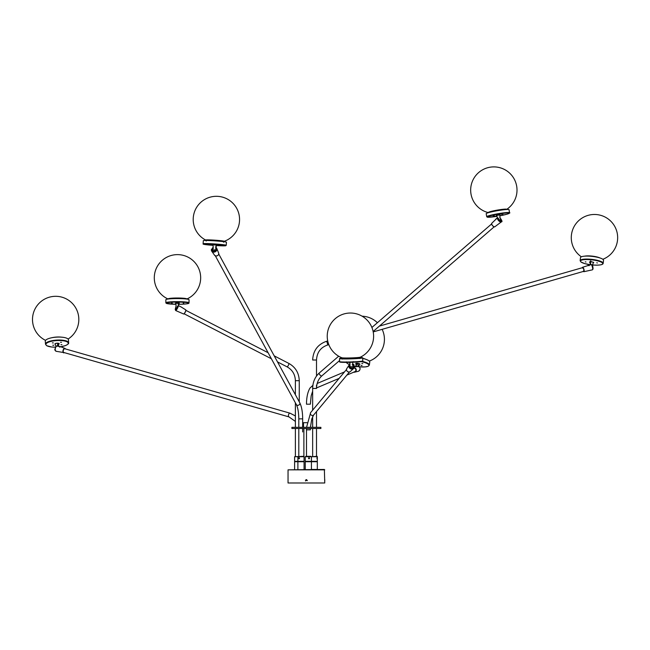 <?xml version="1.0" encoding="UTF-8"?>
<svg xmlns="http://www.w3.org/2000/svg" width="650" height="650" viewBox="0 0 650 650"><rect width="100%" height="100%" fill="white"/><g stroke="black" fill="none" stroke-linecap="round" stroke-linejoin="round"><path stroke-width="0.97" d="M305.435 480.667L306.402 479.7L307.361 480.667L306.402 479.7L305.435 480.667L306.589 479.716M306.199 479.716L306.735 479.757M305.679 480.959L305.524 480.472L307.271 480.472L305.524 480.472L305.679 480.959M288.039 481.341L288.039 479.602L288.039 482.983L324.756 482.983L324.366 469.462L288.039 469.844L324.756 469.844M324.756 481.341L324.756 479.602M288.039 479.602L288.039 469.844M305.784 479.854L306.564 479.619M299.065 458.835L298.642 458.25L299.065 457.673L299.553 458.25L299.065 458.835M297.887 456.706L304.07 456.706L304.07 461.346L294.613 461.346L294.613 456.706L297.887 456.706L297.887 461.346M294.613 469.462L294.613 461.727L304.07 461.727L304.07 469.462M309.034 458.835L308.457 458.25L309.034 457.673L309.587 458.25L309.034 458.835M305.24 456.706L317.322 456.706L317.322 461.346L305.24 461.346L305.24 456.706M305.24 469.462L305.24 461.727L317.322 461.727L317.322 469.462L317.322 461.727M317.021 458.835L317.021 457.673L317.021 458.835M311.423 461.727L311.423 469.462L317.021 469.462M64.984 348.831A1.934 1.008 106 0 0 64.854 348.766A1.934 1.008 106 0 0 64.699 348.749A1.934 1.008 106 0 0 63.31 350.488A1.934 1.008 106 0 0 63.789 352.487A1.934 1.008 106 0 0 63.936 352.503M353.99 368.038A1.934 1.779 -112.9 0 0 353.974 368.038A1.934 1.779 -112.9 0 1 354.843 371.727A1.934 1.779 -112.9 0 0 353.99 368.038M583.7 271.334A1.934 0.528 -106.1 0 0 583.741 271.326A1.934 0.528 -106.1 0 0 583.733 269.401A1.934 0.528 -106.1 0 0 582.717 267.613A1.934 0.528 -106.1 0 0 582.668 267.613A1.934 0.528 -106.1 0 0 582.636 267.629M303.249 456.316L294.808 456.706M305.963 456.316L310.879 456.316M317.094 456.316L312.065 456.706M320.889 428.496L291.907 428.496L291.907 427.334L320.889 427.334L320.889 428.496M306.995 422.695L303.501 422.695L303.501 427.334M355.168 366.486L358.938 366.364L359.101 366.974L358.938 366.364A2.893 2.665 -112.9 0 1 358.394 371.264L354.486 372.223A2.332 2.145 67.1 0 1 353.779 372.182L354.486 372.223A2.332 2.145 67.1 0 0 354.169 367.64M358.321 366.649L355.136 366.462L354.323 366.941M354.128 371.857A1.934 1.779 -112.9 0 0 354.843 371.727L346.873 375.099M356.013 366.86L355.794 366.291L355.29 366.543M356.013 363.764A1.934 0.479 8 0 1 355.908 363.569A1.934 0.479 8 0 1 356.289 363.342L356.371 363.35A1.877 0.463 8 0 1 358.191 363.431L358.101 366.632M356.192 366.291L356.289 363.342M358.264 363.423A1.934 0.479 8 0 1 359.621 363.911A1.934 0.479 8 0 1 359.734 364.106L358.743 366.413M356.371 366.299L356.436 363.399A1.739 0.431 8 0 1 358.191 363.464A1.739 0.431 8 0 1 358.239 363.472M358.256 364.317A1.739 0.431 8 0 1 356.484 363.943M358.199 363.659L358.02 366.624L358.199 363.439L356.379 363.358L356.306 366.291M352.942 364.211L353.966 364.26L352.942 364.211M361.034 365.471L362.05 365.511L361.034 365.471M361.806 363.529L362.822 363.577L361.806 363.529M353.608 362.204L354.494 362.164M359.458 366.836L365.219 366.917L368.241 366.259L369.354 365.072L369.769 362.107A11.594 2.868 -172 0 0 367.144 359.816A11.594 2.868 -172 0 0 362.716 358.402M359.588 364.358A2.129 0.528 -172 0 0 359.921 364.13A2.129 0.528 -172 0 0 359.442 363.716A2.129 0.528 -172 0 0 357.142 363.244A2.129 0.528 -172 0 0 355.713 363.545A2.129 0.528 -172 0 0 355.973 363.854M365.601 359.223A9.319 2.308 -172 0 0 362.708 358.239M59.597 347.1C61.051 346.808 60.499 346.539 57.939 346.287L56.786 345.922L56.111 346.466M64.935 348.806A1.934 1.008 106 0 0 64.854 348.766A1.934 1.008 106 0 0 63.375 350.261A1.934 1.008 106 0 0 63.7 352.454A1.934 1.008 106 0 0 63.789 352.487L288.974 416.902A1.934 1.008 106 0 0 289.12 416.918M55.933 346.45L55.144 343.947A1.934 0.561 -3.3 0 1 56.16 343.387A1.934 0.561 -3.3 0 1 57.996 343.289L58.021 343.314A1.877 0.544 -3.3 0 1 58.939 343.769L58.321 346.369L58.801 343.793A1.739 0.504 -3.3 0 1 57.899 344.24A1.739 0.504 -3.3 0 1 57.566 344.297M57.371 346.084L57.996 343.289L57.379 346.092M58.021 343.363A1.739 0.504 -3.3 0 1 58.809 343.736A1.739 0.504 -3.3 0 1 58.801 343.793L58.069 346.312M58.24 346.352L58.906 343.769M58.021 343.314L57.419 346.109M52.333 342.851L53.341 342.908L52.333 342.851M52.78 345.215L53.788 345.272L52.78 345.215M60.954 344.646L61.961 344.703L60.954 344.646M60.499 342.282L61.514 342.331L60.499 342.282M45.476 344.142A11.594 3.388 176.7 0 1 48.425 341.673A11.594 3.388 176.7 0 1 61.092 340.072A11.594 3.388 176.7 0 1 68.624 342.794L68.453 339.836A11.594 3.388 176.7 0 0 60.921 337.123A11.594 3.388 176.7 0 0 48.254 338.715A11.594 3.388 176.7 0 0 45.305 341.193L45.476 344.142L46.67 345.702L51.553 347.002L55.469 347.181M58.874 344.069A2.129 0.618 176.7 0 0 59.191 343.712A2.129 0.618 176.7 0 0 57.809 343.216A2.129 0.618 176.7 0 0 55.494 343.509A2.129 0.618 176.7 0 0 54.949 343.964A2.129 0.618 176.7 0 0 55.307 344.281M61.791 337.188A9.319 2.722 176.7 0 0 51.61 337.781M175.516 308.449A2.316 0.496 -62.7 0 0 175.931 309.335A2.316 0.496 -62.7 0 0 177.539 306.093L178.352 305.703L180.838 306.792L178.36 305.711L177.442 306.442M177.531 306.093L177.287 306.621A1.934 0.414 117.3 0 1 176.507 308.352A1.934 0.414 117.3 0 1 175.63 309.384A1.934 0.414 117.3 0 1 175.524 309.376A1.934 0.414 117.3 0 1 175.549 308.644M176.702 308.002L175.492 308.181C176.223 306.15 176.231 304.476 175.5 303.184L179.27 303.225M178.417 305.736L179.286 303.136L178.425 305.744M177.076 302.559L177.686 302.616L177.076 302.559M171.616 303.152L172.226 303.209L171.616 303.152M183.194 303.103L183.804 303.16L183.194 303.103M165.847 302.778A11.594 1.146 -179.9 0 1 176.784 301.657A11.594 1.146 -179.9 0 1 189.028 302.819L189.036 299.748A11.594 1.146 -179.9 0 0 176.784 298.577A11.594 1.146 -179.9 0 0 165.847 299.707L165.864 302.908L166.392 303.396L176.012 304.281A11.204 1.105 -179.9 0 1 166.237 303.127A11.204 1.105 -179.9 0 1 176.8 302.079A11.204 1.105 -179.9 0 1 188.606 303.111A11.204 1.105 -179.9 0 1 178.612 304.289M179.221 303.306L175.524 303.274M186.704 299.049A9.319 0.918 -179.9 0 0 186.753 298.894A9.319 0.918 -179.9 0 0 176.914 298.009A9.319 0.918 -179.9 0 0 168.139 298.967A9.319 0.918 -179.9 0 0 168.179 299.016M212.778 248.584L212.729 247.877A2.316 1.934 -28.6 0 0 215.207 250.868A2.316 1.934 -28.6 0 0 215.898 248.04L215.751 248.528A1.934 1.617 151.4 0 1 212.306 250.274A1.934 1.617 151.4 0 1 212.631 248.398M216.263 247.699L215.898 248.04L216.263 247.699A2.893 2.413 151.4 0 1 216.718 248.3A2.893 2.413 151.4 0 1 216.889 249.771A2.893 2.413 151.4 0 1 214.492 252.07A2.893 2.413 151.4 0 1 211.64 251.062A2.893 2.413 151.4 0 1 211.429 249.494M213.436 248.308L213.07 247.593L212.729 247.877M212.826 247.918L212.867 248.406M212.826 244.814L216.58 245.042L215.824 248.146M215.719 247.943L215.857 246.252M212.485 249.819L215.637 249.933M212.721 244.774C213.379 246.09 213.265 247.756 212.379 249.779L212.379 249.779A1.934 1.934 0 0 0 212.477 250.51M219.619 245.05L218.587 244.993L219.619 245.05M211.494 244.449L210.462 244.4L211.494 244.449M210.584 244.79L209.56 244.741L210.584 244.79M218.717 245.391L217.685 245.334L218.717 245.391M226.241 245.31L226.452 242.231A11.594 0.577 -176.1 0 0 223.917 241.694A11.594 0.577 -176.1 0 0 211.079 240.638A11.594 0.577 -176.1 0 0 203.32 240.654L203.109 243.734C204.132 244.319 201.167 243.823 205.896 244.66L212.981 245.342A11.204 0.552 -176.1 0 1 205.92 244.66A11.204 0.552 -176.1 0 1 207.667 243.994A11.204 0.552 -176.1 0 1 223.381 245.156A11.204 0.552 -176.1 0 1 225.046 245.822A11.204 0.552 -176.1 0 1 216.247 245.562L224.559 245.838L226.241 245.31A11.594 0.577 -176.1 0 0 223.714 244.774A11.594 0.577 -176.1 0 0 210.868 243.717A11.594 0.577 -176.1 0 0 203.109 243.734M216.572 245.082L212.729 244.822M205.692 240.069A23.189 23.189 0 0 1 217.035 196.316A23.189 23.189 0 0 1 224.185 241.329A9.319 0.463 -176.1 0 0 224.185 241.321A9.319 0.463 -176.1 0 0 219.408 240.549A9.319 0.463 -176.1 0 0 209.137 239.891A9.319 0.463 -176.1 0 0 205.684 240.061A9.319 0.463 -176.1 0 0 205.701 240.069L206.204 241.061M353.104 365.235A1.934 1.674 -140.2 0 1 350.358 367.193A1.934 1.674 -140.2 0 1 350.025 365.398L349.895 364.853A2.316 1.999 39.8 0 0 353.551 367.673A2.316 1.999 39.8 0 0 353.015 364.683L352.934 365.373M352.763 364.252L353.015 364.683L352.666 364.26L352.219 364.845M352.852 365.178L352.658 364.309L352.211 364.894M350.114 366.803L353.308 366.624C352.503 364.577 352.446 362.903 353.145 361.611M349.919 362.806L349.976 364.991M359.978 357.508A11.594 0.65 178.2 0 1 362.692 357.817A11.594 0.65 178.2 0 1 351.293 358.841A11.594 0.65 178.2 0 1 339.527 358.581A11.594 0.65 178.2 0 1 339.519 358.564A11.594 0.65 178.2 0 1 342.209 358.061M359.954 357.541A11.204 0.626 178.2 0 1 362.302 357.833A11.204 0.626 178.2 0 1 362.31 357.849A11.204 0.626 178.2 0 1 351.293 358.816A11.204 0.626 178.2 0 1 339.909 358.564A11.204 0.626 178.2 0 1 339.909 358.548A11.204 0.626 178.2 0 1 342.233 358.093M362.692 357.817A11.594 0.65 178.2 0 1 362.692 357.833L362.789 360.921A11.594 0.65 178.2 0 1 362.789 360.921A11.594 0.65 178.2 0 1 351.39 361.928A11.594 0.65 178.2 0 1 339.625 361.668A11.594 0.65 178.2 0 1 339.617 361.644A11.594 0.65 178.2 0 1 339.617 361.627L339.674 361.839C339.414 361.912 339.064 362.627 351.341 362.294C366.275 361.506 361.92 361.359 362.789 360.921M341.843 357.76A23.189 23.189 0 0 1 349.659 313.04A23.189 23.189 0 0 1 360.327 357.183A9.319 0.52 178.2 0 1 360.327 357.183A9.319 0.52 178.2 0 1 351.374 357.914A9.319 0.52 178.2 0 1 341.843 357.76A9.319 0.52 178.2 0 1 341.827 357.752L342.363 359.084M498.176 218.107L497.372 217.864L491.79 223.259A2.332 1.016 49.1 0 0 492.115 225.022A2.332 1.016 49.1 0 0 494.528 226.866A2.332 1.016 49.1 0 0 494.829 226.777L494.488 226.874C492.529 226.119 491.628 224.908 491.79 223.259M500.874 219.294A1.934 0.845 -130.9 0 1 501.126 220.813A1.934 0.845 -130.9 0 1 500.841 220.911A1.934 0.845 -130.9 0 1 499.452 220.147A1.934 0.845 -130.9 0 1 498.477 218.571L498.168 218.091A2.316 1.016 49.1 0 0 499.704 220.602A2.316 1.016 49.1 0 0 501.524 220.846A2.316 1.016 49.1 0 0 500.346 218.384M496.356 215.426L500.11 214.776C499.614 216.174 499.899 217.823 500.971 219.708L499.176 219.846M496.299 215.434L497.502 217.774L496.299 215.434M503.189 214.589L502.166 214.736L503.189 214.589M502.141 214.045L501.118 214.191L502.141 214.045M494.13 215.532L493.106 215.678L494.13 215.532M495.178 216.076L494.154 216.222L495.178 216.076M509.559 212.737L509.031 209.698A11.594 1.016 170.1 0 0 501.207 210.088A11.594 1.016 170.1 0 0 488.556 212.631A11.594 1.016 170.1 0 0 486.192 213.688L486.72 216.718L487.354 217.206L496.998 216.312A11.204 0.983 170.1 0 1 488.044 217.254A11.204 0.983 170.1 0 1 489.45 216.011A11.204 0.983 170.1 0 1 504.936 213.151A11.204 0.983 170.1 0 1 506.959 214.199A11.204 0.983 170.1 0 1 499.809 215.816L507 214.191C509.543 213.241 510.396 212.761 509.559 212.737A11.594 1.016 170.1 0 0 501.735 213.127A11.594 1.016 170.1 0 0 489.084 215.662A11.594 1.016 170.1 0 0 486.72 216.718M500.11 214.857L496.332 215.516M506.529 209.479L506.496 209.503A9.319 0.821 170.1 0 0 506.529 209.479A9.319 0.821 170.1 0 0 503.076 209.284A9.319 0.821 170.1 0 0 492.619 211.047A9.319 0.821 170.1 0 0 488.467 212.639L488.507 212.648M583.448 271.416A2.234 0.609 -106.1 0 0 583.895 271.578A2.234 0.609 -106.1 0 0 583.708 269.035A2.234 0.609 -106.1 0 0 582.522 267.369A2.234 0.609 -106.1 0 0 582.376 267.702L582.546 267.264A2.332 0.634 73.9 0 1 582.619 267.223A2.332 0.634 73.9 0 1 583.814 268.994A2.332 0.634 73.9 0 1 584.001 271.651A2.332 0.634 73.9 0 1 583.911 271.692L592.386 269.839A2.893 0.788 -106.1 0 0 592.247 266.5A2.893 0.788 -106.1 0 0 591.281 264.542L592.028 265.078L591.281 264.542L589.981 264.956C587.486 265.233 587.218 265.46 589.184 265.639M583.326 271.05A1.934 0.528 -106.1 0 0 583.741 271.326A1.934 0.528 -106.1 0 0 583.798 271.294A1.934 0.528 -106.1 0 0 583.684 269.214A1.934 0.528 -106.1 0 0 582.668 267.613L379.397 326.105M582.611 267.646A1.934 0.528 -106.1 0 0 582.473 268.076M590.517 264.777L589.842 262.291A1.877 0.422 6.6 0 1 590.273 261.909L590.85 264.664M590.809 264.68L590.289 261.893A1.934 0.431 6.6 0 1 592.053 261.974A1.934 0.431 6.6 0 1 593.539 262.576A1.934 0.431 6.6 0 1 593.531 262.576C592.67 263.746 592.483 265.371 592.971 267.442A1.934 0.431 6.6 0 1 592.971 267.442A1.934 0.431 6.6 0 1 592.946 267.491M590.598 262.559L589.891 262.153L590.273 261.958M590.712 264.713L589.875 262.291M597.407 262.966L596.765 262.762L597.407 262.966M591.021 261.113L590.371 260.91L591.021 261.113M585.959 262.015L585.317 261.812L585.959 262.015M603.176 263.307L603.525 260.317A11.594 2.6 -173.4 0 0 590.671 256.238A11.594 2.6 -173.4 0 0 580.491 257.652L580.141 260.65L580.84 261.918L584.659 263.583L590.452 264.753A11.204 2.511 -173.4 0 1 580.483 261.146A11.204 2.511 -173.4 0 1 590.33 259.699A11.204 2.511 -173.4 0 1 602.68 263.266A11.204 2.511 -173.4 0 1 592.906 265.005C599.625 265.379 603.046 264.81 603.176 263.307A11.594 2.6 -173.4 0 0 590.33 259.228A11.594 2.6 -173.4 0 0 580.141 260.65M593.418 262.795A2.129 0.479 -173.4 0 0 593.726 262.592A2.129 0.479 -173.4 0 0 591.37 261.844A2.129 0.479 -173.4 0 0 589.501 262.104A2.129 0.479 -173.4 0 0 589.826 262.413M599.95 257.961A9.319 2.088 -173.4 0 0 584.504 256.173M310.416 427.334L311.773 418.917L313.617 415.033A1.934 1.674 -140.2 0 1 310.651 412.563L346.474 369.549M310.229 429.845L306.483 429.845L306.507 428.496M298.805 418.86C298.699 412.344 297.879 407.574 296.335 404.56A1.934 1.617 151.4 0 0 299.731 402.707C301.649 406.559 302.632 411.946 302.664 418.86L298.805 418.86L298.805 427.334M299.195 380.697L295.384 380.697L295.384 394.729M288.827 363.415A1.934 0.414 117.3 0 1 288.868 363.423A1.934 0.414 117.3 0 1 288.405 365.235A1.934 0.414 117.3 0 1 287.146 366.868A1.934 0.414 117.3 0 1 287.105 366.86A1.934 0.414 117.3 0 1 287.064 366.827M290.184 413.254A1.934 1.008 106 0 0 290.038 413.181A1.934 1.008 106 0 0 289.884 413.164A1.934 1.008 106 0 0 288.502 414.903A1.934 1.008 106 0 0 288.974 416.902L295.384 421.419M302.664 431.949L302.664 428.496M312.65 391.202L311.171 395.817L310.351 404.194L306.483 404.194C306.532 397.321 307.702 391.942 309.985 388.042L313.032 385.223M316.436 360.002L312.65 360.002C313.178 350.642 317.72 344.435 326.284 341.38A1.934 0.528 -106.1 0 0 326.243 341.404M327.316 345.101A1.934 0.528 -106.1 0 0 327.356 345.101A1.934 0.528 -106.1 0 0 327.348 343.168A1.934 0.528 -106.1 0 0 326.324 341.38A1.934 0.528 -106.1 0 0 326.284 341.38L327.73 340.966M319.337 372.938C314.998 376.902 312.764 382.078 312.65 388.464L316.509 388.464C316.639 383.183 318.419 378.983 321.864 375.863A1.934 0.845 -130.9 0 1 321.555 375.968A1.934 0.845 -130.9 0 1 319.743 374.684A1.934 0.845 -130.9 0 1 319.337 372.938L338.683 356.208M353.901 372.133A2.234 2.056 -112.9 0 0 356.176 370.077A2.234 2.056 -112.9 0 0 354.128 367.746M358.312 366.665L358.938 366.364M355.794 366.291L356.021 366.852M358.394 371.264C360.401 369.956 360.604 368.322 359.011 366.373L358.426 366.616M356.322 363.342A1.836 0.455 8 0 1 359.296 363.724M369.354 365.072A11.594 2.868 -172 0 0 366.73 362.781A11.594 2.868 -172 0 0 362.408 361.4M359.45 366.819A11.204 2.779 -172 0 0 368.184 366.202A11.204 2.779 -172 0 0 366.389 363.179A11.204 2.779 -172 0 0 361.294 361.627M346.71 362.383A11.204 2.779 -172 0 0 349.253 364.496A11.204 2.779 -172 0 0 349.383 364.553L349.148 364.479C346.816 363.236 345.898 362.359 346.385 361.863M354.226 366.015A11.204 2.779 -172 0 0 355.558 366.283L354.234 366.031M65 348.408A2.332 1.211 -74 0 1 65.431 348.936L64.968 348.392A2.332 1.211 -74 0 1 64.992 348.408M64.366 352.649A2.332 1.211 -74 0 1 63.692 352.861A2.332 1.211 -74 0 1 63.505 352.804A2.332 1.211 -74 0 1 63.148 350.066A2.332 1.211 -74 0 1 64.968 348.392L60.255 346.556L57.939 346.287M56.826 345.93L56.81 345.914A2.893 1.511 106 0 0 55.51 347.823A2.893 1.511 106 0 0 56.095 351.284C55.023 349.497 53.698 351.293 56.412 345.995L57.964 346.279M65.414 348.928A2.234 1.162 106 0 0 65.032 348.522A2.234 1.162 106 0 0 63.261 350.106A2.234 1.162 106 0 0 63.602 352.731A2.234 1.162 106 0 0 64.35 352.641M55.835 343.468A1.836 0.536 -3.3 0 1 56.201 343.371A1.836 0.536 -3.3 0 1 58.825 343.549M60.751 346.734A11.204 3.274 176.7 0 0 65.406 345.581A11.204 3.274 176.7 0 0 64.537 340.998A11.204 3.274 176.7 0 0 48.734 342.095A11.204 3.274 176.7 0 0 46.556 345.524A11.204 3.274 176.7 0 0 55.477 347.165M185.803 309.879C185.835 311.074 185.185 312.455 183.836 314.015L183.666 314.015A2.332 0.504 -62.7 0 0 183.779 314.015A2.332 0.504 -62.7 0 0 185.388 311.724A2.332 0.504 -62.7 0 0 185.803 309.879L180.838 306.792M178.36 305.711A2.893 0.626 117.3 0 1 177.751 307.653A2.893 0.626 117.3 0 1 175.597 310.497L183.666 314.015M185.876 310.058A2.234 0.479 117.3 0 1 185.25 312.154A2.234 0.479 117.3 0 1 183.893 313.966M178.75 303.022L179.254 303.119M175.622 303.119L176.126 303.014M218.693 253.167C218.839 254.849 217.961 255.799 216.076 256.019L214.662 255.361A2.332 1.942 -28.6 0 0 218.693 253.167L216.718 248.3L216.231 247.658L215.849 248.056M352.958 364.382A2.893 2.502 -140.2 0 1 350.943 368.948A2.893 2.502 -140.2 0 1 349.513 364.423M346.678 368.753A2.332 2.015 39.8 0 0 350.188 371.678L349.099 372.068C347.051 371.735 346.239 370.63 346.678 368.753L349.521 364.406L350.025 365.211M352.658 364.309L352.861 364.219C354.591 366.308 354.884 367.689 353.738 368.355L350.188 371.678M362.416 361.303A11.204 0.626 178.2 0 1 351.561 362.286A11.204 0.626 178.2 0 1 340.023 362.034M494.829 226.777L501.345 221.886A2.893 1.268 -130.9 0 1 497.924 219.741A2.893 1.268 -130.9 0 1 497.372 217.864L498.452 218.514M494.163 226.809A2.234 0.975 -130.9 0 1 491.66 223.917L371.898 327.478M495.682 219.253L497.372 217.856M583.432 271.416L583.911 271.692A2.332 0.634 73.9 0 1 583.651 271.586M592.028 265.078A2.316 0.634 73.9 0 1 592.946 267.629A2.316 0.634 73.9 0 1 592.686 269.132M582.546 267.264L589.981 264.956M589.964 264.956L591.281 264.542M589.834 262.031A1.836 0.414 6.6 0 1 592.036 261.958A1.836 0.414 6.6 0 1 593.174 262.267M297.887 461.727L297.887 469.462M311.423 456.706L311.423 461.346M317.322 456.706L317.322 461.346M310.367 428.496L310.351 429.845M313.617 415.033L349.44 372.019M306.548 427.334L310.651 412.563M306.483 429.845L306.483 456.316M298.805 428.496L298.805 456.316M299.731 402.707L218.741 254.004M296.335 404.56L215.345 255.856M302.664 418.86L302.664 427.334M299.252 401.822L299.252 380.697C298.959 372.938 295.506 367.177 288.868 363.423L274.227 355.875M295.384 402.805L295.384 427.334M295.384 428.496L295.384 456.316M268.109 352.731L185.908 310.375M295.384 380.697C295.149 374.457 292.386 369.842 287.105 366.86L277.517 361.92M271.399 358.767L184.137 313.812M295.384 415.951L290.038 413.181L64.854 348.766M317.2 383.459L344.508 371.906M316.517 387.944L339.113 378.381M328.827 344.671L327.356 345.101C320.572 347.506 316.956 352.471 316.509 360.002L316.509 376.049M316.509 385.125L316.509 388.464M316.509 411.556L316.509 427.334L316.509 411.556M316.509 428.496L316.509 456.316L316.509 428.496M373.206 331.906L583.741 271.326M321.864 375.863L339.584 360.539M373.124 331.524L494.163 226.834M312.65 388.464L312.65 410.158M312.65 416.618L312.65 427.334M312.65 428.496L312.65 456.316M303.883 456.706L303.883 428.496M355.908 363.569L356.168 366.283M349.928 364.796L349.627 362.342M369.289 361.108A23.189 23.189 0 0 0 382.143 329.331M377.39 322.725A23.189 23.189 0 0 0 362.115 316.192M64.391 352.658L56.095 351.284M68.624 342.794C69.014 343.484 67.974 344.411 65.528 345.572L60.791 346.751M68.079 339.056A23.189 23.189 0 0 0 60.385 296.79A23.189 23.189 0 0 0 45.589 340.373M175.508 308.417L175.597 310.497M175.492 308.181A1.934 1.934 0 0 0 175.817 309.254M189.028 302.819C188.654 303.127 190.929 303.981 178.076 304.298M186.753 299.057A23.189 23.189 0 0 0 197.6 266.281A23.189 23.189 0 0 0 154.294 277.761A23.189 23.189 0 0 0 168.139 299.024M214.662 255.361L211.64 251.062L212.859 247.471L213.428 248.276M224.185 241.321L223.543 242.239M353.039 367.664A1.934 1.934 0 0 0 353.308 366.624M339.519 358.564L339.617 361.644M359.889 358.54L360.336 357.175M501.345 221.886C502.588 221.837 502.052 220.472 499.736 217.791M500.793 220.911A1.934 1.934 0 0 0 500.971 219.708M506.521 209.487A23.189 23.189 0 0 0 491.449 167.018A23.189 23.189 0 0 0 488.483 212.639M591.264 264.534L591.874 264.777C593.231 267.524 593.401 269.206 592.386 269.839M602.842 259.285A23.189 23.189 0 0 0 615.331 227.541A23.189 23.189 0 0 0 584.342 216.799A23.189 23.189 0 0 0 581.384 256.807"/></g></svg>
